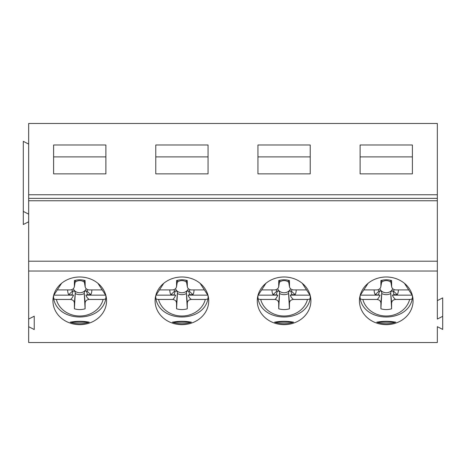 <?xml version="1.0" encoding="UTF-8"?>
<svg xmlns="http://www.w3.org/2000/svg" width="466" height="466" viewBox="0 0 466 466"><rect width="100%" height="100%" fill="white"/><g stroke="black" fill="none" stroke-linecap="round" stroke-linejoin="round"><path stroke-width="0.7" d="M53.602 173.865L53.602 156.891L105.893 156.891L105.893 173.865L53.602 173.865L53.602 144.978L105.893 144.978L105.893 173.865M155.772 173.865L155.772 156.891L208.063 156.891L208.063 173.865L155.772 173.865L155.772 144.978L208.063 144.978L208.063 173.865M257.937 173.865L257.937 156.891L310.228 156.891L310.228 173.865L257.937 173.865L257.937 144.978L310.228 144.978L310.228 173.865M360.107 173.865L360.107 156.891L412.398 156.891L412.398 173.865L360.107 173.865L360.107 144.978L412.398 144.978L412.398 173.865M293.592 322.192A26.818 23.83 0 0 1 274.573 322.192C280.916 320.987 287.254 320.987 293.592 322.192L274.573 322.192M257.914 295.625L265.929 283.293M302.242 283.293L310.251 295.625M404.412 283.293L412.422 295.625M360.084 295.625L368.093 283.293M376.744 322.192C383.081 320.987 389.425 320.987 395.762 322.192L376.744 322.192A26.818 23.83 0 0 0 395.762 322.192M28.665 200.759L437.335 200.759L437.335 123.467L28.665 123.467L28.665 342.533L437.335 342.533L437.335 326.678L442.7 329.427L442.7 316.321L437.335 319.07L437.335 271.037L28.665 271.037M437.335 200.759L437.335 261.205L28.665 261.205M437.335 261.205L437.335 271.037M413.068 300.826A26.818 23.83 180 0 0 386.25 276.996A26.818 23.83 180 0 0 359.437 300.826A26.818 23.83 180 0 0 386.25 324.662A26.818 23.83 180 0 0 413.068 300.826M208.733 300.826A26.818 23.83 180 0 0 181.915 276.996A26.818 23.83 180 0 0 155.102 300.826A26.818 23.83 180 0 0 181.915 324.662A26.818 23.83 180 0 0 208.733 300.826M106.563 300.826A26.818 23.83 180 0 0 79.75 276.996A26.818 23.83 180 0 0 52.932 300.826A26.818 23.83 180 0 0 79.75 324.662A26.818 23.83 180 0 0 106.563 300.826M310.898 300.826A26.818 23.83 180 0 0 284.085 276.996A26.818 23.83 180 0 0 257.267 300.826A26.818 23.83 180 0 0 284.085 324.662A26.818 23.83 180 0 0 310.898 300.826M28.665 326.689L34.239 329.549L34.239 316.198L28.665 319.059M437.335 300.634L442.7 297.879L442.7 316.321M28.665 221.764L23.3 224.513L23.3 141.338L28.665 144.093M89.256 322.192A26.818 23.83 0 0 1 70.238 322.192C76.575 320.987 82.919 320.987 89.256 322.192L70.238 322.192M53.578 295.625L61.588 283.293M97.907 283.293L105.916 295.625M200.071 283.293L208.086 295.625M155.749 295.625L163.758 283.293M172.408 322.192C178.746 320.987 185.084 320.987 191.427 322.192L172.408 322.192A26.818 23.83 0 0 0 191.427 322.192M34.239 316.198L34.239 329.549M23.3 211.407L28.665 214.156M159.454 289.916L172.536 289.916C174.925 289.677 176.259 288.489 176.55 286.345L176.55 280.573A16.759 14.895 180 0 1 177.622 280.287A16.759 14.895 180 0 1 186.208 280.287A16.759 14.895 180 0 1 187.28 280.573L187.326 286.87L186.412 281.336M177.418 281.336L176.509 286.87L177.412 281.33M186.417 281.33L187.28 286.345C187.548 288.466 188.887 289.66 191.293 289.916L204.376 289.916M205.308 299.452L191.293 299.452C188.911 299.685 187.571 300.879 187.28 303.017L187.28 308.795A16.759 14.895 180 0 1 176.55 308.795L176.55 303.017C176.288 300.896 174.948 299.708 172.536 299.452L158.522 299.452C156.873 299.382 155.959 298.974 155.778 298.223L155.795 298.345C159.751 323.2 204.085 323.2 208.04 298.345L208.052 298.223C207.877 298.974 206.962 299.382 205.308 299.452A23.999 21.331 180 0 1 181.915 316.012A23.999 21.331 180 0 1 158.522 299.452M187.28 303.017L186.4 292.84C186.511 291.448 187.221 290.825 188.52 290.953L189.749 294.71L188.107 295.147C188.614 296.778 189.674 298.211 191.293 299.452M186.4 292.84A72.964 3.396 -91.4 0 0 186.412 293.528L187.28 308.795M176.55 308.795L177.418 293.528A8.516 7.567 180 0 0 186.412 293.528M177.418 293.528A72.964 3.396 91.4 0 0 177.435 292.84L176.55 303.017M172.536 299.452C173.375 299.3 174.435 297.861 175.723 295.147L170.859 294.71A12.081 10.735 0 0 1 169.845 289.916M174.086 294.71L175.309 290.953C176.608 290.819 177.319 291.448 177.435 292.84M175.309 290.953A72.964 36.797 -0 0 0 174.686 291.099L170.859 294.71M173.911 289.677A8.516 7.567 180 0 0 174.686 291.099M177.435 281.103A72.964 3.396 91.4 0 0 177.418 280.678L176.55 280.573M187.28 280.573L186.412 280.678A8.516 7.567 180 0 0 184.961 280.037M178.868 280.037A8.516 7.567 180 0 0 177.418 280.678M186.4 281.103A72.964 3.396 88.6 0 1 186.412 280.678M193.984 289.916A12.081 10.735 0 0 1 192.971 294.71L189.144 291.099A8.516 7.567 180 0 0 189.918 289.677M175.723 295.147L156.058 295.147M155.778 295.572L155.778 298.223M208.052 295.572L208.052 298.223M207.778 295.147L188.107 295.147M192.971 294.71L189.749 294.71M189.144 291.099A72.964 36.797 0 0 0 188.52 290.953M175.472 288.716A6.839 6.075 180 0 0 181.915 292.77A6.839 6.075 180 0 0 187.722 289.904A6.839 6.075 180 0 0 188.363 288.716M186.563 282.233A6.839 6.075 180 0 0 177.272 282.233M57.289 289.916L70.366 289.916C72.754 289.677 74.094 288.489 74.385 286.345L74.385 280.573A16.759 14.895 180 0 1 75.451 280.287A16.759 14.895 180 0 1 84.043 280.287A16.759 14.895 180 0 1 85.109 280.573L85.161 286.87L84.247 281.336M74.339 286.87L75.247 281.33M84.247 281.33L85.109 286.345C85.377 288.466 86.717 289.66 89.128 289.916L102.211 289.916M103.143 299.452L89.128 299.452C86.74 299.685 85.4 300.879 85.109 303.017L85.109 308.795A16.759 14.895 180 0 1 74.385 308.795L74.385 303.017C74.117 300.896 72.778 299.708 70.366 299.452L56.357 299.452C54.703 299.382 53.788 298.974 53.607 298.223L53.625 298.345C57.58 323.2 101.914 323.2 105.869 298.345L105.887 298.223C105.712 298.974 104.798 299.382 103.143 299.452A23.999 21.331 180 0 1 79.75 316.012A23.999 21.331 180 0 1 56.357 299.452M85.109 303.017L84.23 292.84C84.346 291.448 85.051 290.825 86.35 290.953L87.579 294.71L85.936 295.147C86.443 296.778 87.509 298.211 89.128 299.452M84.23 292.84A72.964 3.396 -91.4 0 0 84.241 293.528L85.109 308.795M74.385 308.795L75.253 293.528A8.516 7.567 180 0 0 84.241 293.528M75.253 293.528A72.964 3.396 91.4 0 0 75.265 292.84L74.385 303.017M70.366 299.452C71.205 299.3 72.271 297.861 73.558 295.147L68.694 294.71A12.081 10.735 0 0 1 67.681 289.916M71.915 294.71L73.145 290.953C74.444 290.819 75.148 291.448 75.265 292.84M73.145 290.953A72.964 36.797 0 0 0 72.515 291.099L68.694 294.71M71.741 289.677A8.516 7.567 180 0 0 72.515 291.099M75.265 281.103A72.964 3.396 91.4 0 0 75.253 280.678L74.385 280.573M85.109 280.573L84.241 280.678A8.516 7.567 180 0 0 82.797 280.037M76.698 280.037A8.516 7.567 180 0 0 75.253 280.678M84.23 281.103A72.964 3.396 88.6 0 1 84.241 280.678M91.814 289.916A12.081 10.735 0 0 1 90.8 294.71L86.979 291.099A8.516 7.567 180 0 0 87.754 289.677M73.558 295.147L53.887 295.147M53.607 295.572L53.607 298.223M105.887 295.572L105.887 298.223M105.607 295.147L85.936 295.147M90.8 294.71L87.579 294.71M86.979 291.099A72.964 36.797 0 0 0 86.35 290.953M73.302 288.716A6.839 6.075 180 0 0 79.75 292.77A6.839 6.075 180 0 0 86.193 288.716M84.393 282.233A6.839 6.075 180 0 0 75.102 282.233M363.789 289.916L376.872 289.916C379.26 289.677 380.6 288.489 380.891 286.345L380.891 280.573A16.759 14.895 180 0 1 381.957 280.287A16.759 14.895 180 0 1 390.549 280.287A16.759 14.895 180 0 1 391.615 280.573L391.661 286.87M381.753 281.336L380.844 286.87L381.753 281.33M390.753 281.33L391.615 286.345C391.883 288.466 393.222 289.66 395.634 289.916L408.711 289.916M409.643 299.452L395.634 299.452C393.246 299.685 391.906 300.879 391.615 303.017L391.615 308.795A16.759 14.895 180 0 1 380.891 308.795L380.891 303.017C380.623 300.896 379.283 299.708 376.872 299.452L362.857 299.452C361.208 299.382 360.294 298.974 360.113 298.223L360.131 298.345C364.086 323.2 408.42 323.2 412.375 298.345L412.393 298.223C412.218 298.974 411.303 299.382 409.643 299.452A23.999 21.331 180 0 1 386.25 316.012A23.999 21.331 180 0 1 362.857 299.452M391.615 303.017L390.735 292.84C390.852 291.448 391.557 290.825 392.855 290.953L394.085 294.71L392.442 295.147C392.949 296.778 394.015 298.211 395.634 299.452M390.735 292.84A72.964 3.396 -91.4 0 0 390.747 293.528L391.615 308.795M380.891 308.795L381.759 293.528A8.516 7.567 180 0 0 390.747 293.528M381.759 293.528A72.964 3.396 91.4 0 0 381.77 292.84L380.891 303.017M376.872 299.452C377.71 299.3 378.776 297.861 380.064 295.147L375.2 294.71A12.081 10.735 0 0 1 374.186 289.916M378.421 294.71L379.65 290.953C380.943 290.819 381.654 291.448 381.77 292.84M379.65 290.953A72.964 36.797 -0 0 0 379.021 291.099L375.2 294.71M378.246 289.677A8.516 7.567 180 0 0 379.021 291.099M381.77 281.103A72.964 3.396 91.4 0 0 381.759 280.678L380.891 280.573M391.615 280.573L390.747 280.678A8.516 7.567 180 0 0 389.302 280.037M383.203 280.037A8.516 7.567 180 0 0 381.759 280.678M390.735 281.103A72.964 3.396 88.6 0 1 390.747 280.678M398.319 289.916A12.081 10.735 0 0 1 397.306 294.71L393.485 291.099A8.516 7.567 180 0 0 394.259 289.677M380.064 295.147L360.393 295.147M360.113 295.572L360.113 298.223M412.393 295.572L412.393 298.223M412.113 295.147L392.442 295.147M397.306 294.71L394.085 294.71M393.485 291.099A72.964 36.797 0 0 0 392.855 290.953M379.807 288.716A6.839 6.075 180 0 0 386.25 292.77A6.839 6.075 180 0 0 392.057 289.904A6.839 6.075 180 0 0 392.698 288.716M390.898 282.233A6.839 6.075 180 0 0 381.607 282.233M261.624 289.916L274.707 289.916C277.089 289.677 278.429 288.489 278.72 286.345L278.72 280.573A16.759 14.895 180 0 1 279.792 280.287A16.759 14.895 180 0 1 288.378 280.287A16.759 14.895 180 0 1 289.45 280.573L289.497 286.87L288.582 281.336M279.588 281.336L278.68 286.87L279.583 281.33M288.588 281.33L289.45 286.345C289.712 288.466 291.052 289.66 293.464 289.916L306.546 289.916M307.478 299.452L293.464 299.452C291.075 299.685 289.741 300.879 289.45 303.017L289.45 308.795A16.759 14.895 180 0 1 278.72 308.795L278.72 303.017C278.452 300.896 277.113 299.708 274.707 299.452L260.692 299.452C259.038 299.382 258.123 298.974 257.948 298.223L257.96 298.345C261.915 323.2 306.249 323.2 310.205 298.345L310.222 298.223C310.047 298.974 309.133 299.382 307.478 299.452A23.999 21.331 180 0 1 284.085 316.012A23.999 21.331 180 0 1 260.692 299.452M289.45 303.017L288.565 292.84C288.681 291.448 289.392 290.825 290.691 290.953L291.914 294.71L290.277 295.147C290.784 296.778 291.844 298.211 293.464 299.452M288.565 292.84A72.964 3.396 -91.4 0 0 288.582 293.528L289.45 308.795M278.72 308.795L279.588 293.528A8.516 7.567 180 0 0 288.582 293.528M279.588 293.528A72.964 3.396 91.4 0 0 279.6 292.84L278.72 303.017M274.707 299.452C275.54 299.3 276.606 297.861 277.893 295.147L273.029 294.71A12.081 10.735 0 0 1 272.016 289.916M276.251 294.71L277.48 290.953C278.779 290.819 279.483 291.448 279.6 292.84M277.48 290.953A72.964 36.797 0 0 0 276.856 291.099L273.029 294.71M276.082 289.677A8.516 7.567 180 0 0 276.856 291.099M279.6 281.103A72.964 3.396 91.4 0 0 279.588 280.678L278.72 280.573M289.45 280.573L288.582 280.678A8.516 7.567 180 0 0 287.132 280.037M281.039 280.037A8.516 7.567 180 0 0 279.588 280.678M288.565 281.103A72.964 3.396 88.6 0 1 288.582 280.678M296.155 289.916A12.081 10.735 0 0 1 295.141 294.71L291.314 291.099A8.516 7.567 180 0 0 292.089 289.677M277.893 295.147L258.222 295.147M257.948 295.572L257.948 298.223M310.222 295.572L310.222 298.223M309.942 295.147L290.277 295.147M295.141 294.71L291.914 294.71M291.314 291.099A72.964 36.797 0 0 0 290.691 290.953M277.637 288.716A6.839 6.075 180 0 0 284.085 292.77A6.839 6.075 180 0 0 289.893 289.904A6.839 6.075 180 0 0 290.534 288.716M288.728 282.233A6.839 6.075 180 0 0 279.437 282.233M437.335 194.765L28.665 194.765M437.335 198.376L28.665 198.376M74.344 286.87L75.253 281.336M391.656 286.87L390.747 281.336"/></g></svg>
